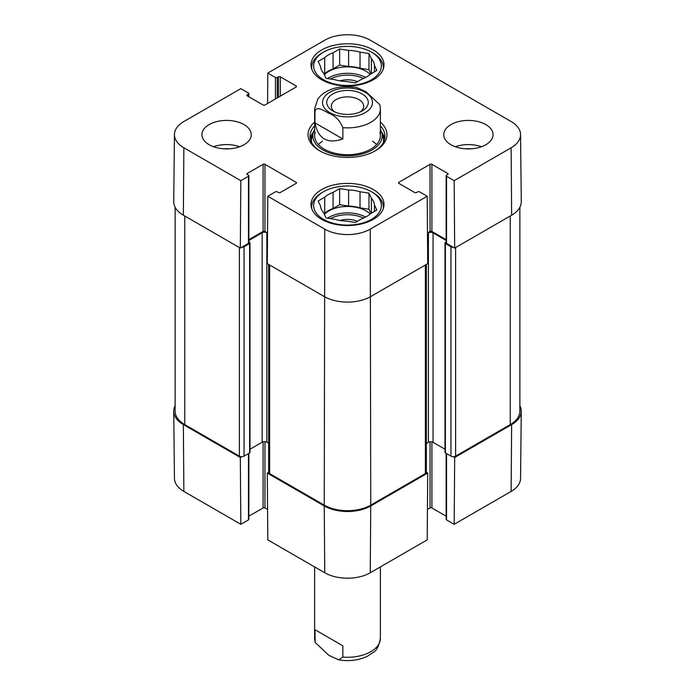 <?xml version="1.0" encoding="UTF-8"?>
<svg xmlns="http://www.w3.org/2000/svg" width="695" height="695" viewBox="0 0 695 695"><rect width="100%" height="100%" fill="white"/><g stroke="black" fill="none" stroke-linecap="round" stroke-linejoin="round"><path stroke-width="1.04" d="M453.314 247.298A3.284 1.903 180 0 1 450.959 246.742L445.382 243.519A1.312 0.756 180 0 1 444.991 242.981L444.991 452.384A1.312 0.756 0 0 0 445.382 452.923L450.959 456.146A3.284 1.903 0 0 0 455.607 456.146L510.243 424.602A32.882 18.982 0 0 0 519.877 411.179L519.877 207.249M426.348 443.506L428.407 442.315A3.284 1.903 180 0 1 433.055 442.315L444.991 449.205M267.288 473.052L267.801 539.876L324.756 572.767A32.161 18.565 0 0 0 370.244 572.767L427.199 539.876L427.712 473.052L370.748 505.943A32.882 18.982 180 0 1 324.252 505.943L267.288 473.052L268.652 472.27A3.284 1.903 0 0 0 269.617 473.59L324.252 505.135A32.882 18.982 0 0 0 370.748 505.135L425.383 473.59A3.284 1.903 0 0 0 426.348 472.253L426.348 264.439M250.009 449.205L262.171 442.185A3.284 1.903 180 0 1 266.828 442.185L268.652 443.236M175.123 207.249L175.123 411.179A32.882 18.982 0 0 0 184.757 424.602L239.393 456.146A3.284 1.903 0 0 0 244.041 456.146L249.618 452.923A1.312 0.756 0 0 0 250.009 452.384L250.009 242.981A1.312 0.756 180 0 1 249.618 243.519L244.041 246.742A3.284 1.903 180 0 1 241.686 247.298M444.991 242.981A1.312 0.756 180 0 1 445.382 242.451L446.155 241.999M446.155 240.479L433.055 232.921A3.284 1.903 0 0 0 428.407 232.921L427.486 233.451M267.523 233.181L266.828 232.782A3.284 1.903 0 0 0 262.171 232.782L248.845 240.479M248.845 241.999L249.618 242.451A1.312 0.756 180 0 1 250.009 242.981M334.642 111.86A16.167 9.33 180 0 1 331.333 106.205A16.167 9.33 180 0 1 347.5 96.874A16.167 9.33 180 0 1 363.667 106.205A16.167 9.33 180 0 1 360.358 111.86M332.809 110.922A20.772 11.989 0 0 0 362.191 110.922A20.772 11.989 0 0 0 362.191 93.964A20.772 11.989 0 0 0 332.809 93.964A20.772 11.989 0 0 0 332.809 110.922L332.809 110.922M314.948 122.85L314.948 111.574C316.242 105.388 324.096 110.731 328.9 113.276C335.303 115.735 339.959 120.539 342.852 127.68L342.852 138.957C327.406 144.221 318.11 138.852 314.948 122.85L342.852 138.957M342.852 127.68A32.882 18.982 180 0 0 370.748 122.311A32.882 18.982 180 0 0 380.382 108.889L379.852 104.763L366.1 91.801L356.37 87.353C340.646 85.311 328.579 88.265 320.16 96.223L317.815 99.029L314.618 108.889L314.618 135.734M342.852 645.811L342.852 657.088L338.63 659.824L328.9 655.385L315.156 642.423L314.948 629.705L342.852 645.811L314.948 629.705M372.841 52.916L371.443 52.108A33.864 19.556 180 0 1 371.443 79.76A33.864 19.556 180 0 1 323.557 79.76A33.864 19.556 180 0 1 323.557 52.108A33.864 19.556 180 0 1 371.443 52.108L372.841 52.916A35.836 20.694 180 0 1 383.336 67.545A35.836 20.694 180 0 1 383.232 69.161M311.768 69.161A35.836 20.694 180 0 1 311.664 67.545A35.836 20.694 180 0 1 322.159 52.916L323.557 52.108M372.841 192.515L371.443 191.707A33.864 19.556 180 0 1 371.443 219.359A33.864 19.556 180 0 1 323.557 219.359A33.864 19.556 180 0 1 323.557 191.707A33.864 19.556 180 0 1 371.443 191.707L372.841 192.515A35.836 20.694 180 0 1 383.336 207.145A35.836 20.694 180 0 1 383.232 208.752M311.768 208.752A35.836 20.694 180 0 1 311.664 207.145A35.836 20.694 180 0 1 322.159 192.515L323.557 191.707M357.43 81.68A16.88 9.747 0 0 0 339.872 80.863M368.976 53.532L368.976 69.648L360.027 68.258L360.027 52.151L368.976 53.532L371.373 58.701L371.373 73.627M370.939 73.879L368.976 69.648M374.44 71.863L374.44 65.304L376.838 70.473L370.287 74.261A26.957 15.568 180 0 1 361.913 79.091L355.362 82.87L346.405 81.489A26.957 15.568 180 0 1 334.973 79.717L326.024 78.335L323.627 73.166A26.957 15.568 180 0 1 320.56 66.564L318.162 61.395L324.713 57.615L324.713 73.722L324.061 74.104M348.595 50.379L348.595 66.494L339.638 65.104L333.087 68.892L333.087 52.785L339.638 48.998L348.595 50.379A26.957 15.568 180 0 1 360.027 52.151M339.638 48.998L339.638 65.104M324.713 57.615A26.957 15.568 180 0 1 333.087 52.785M371.373 58.701A26.957 15.568 180 0 1 374.44 65.304M324.713 73.722A26.957 15.568 180 0 1 333.087 68.892M348.595 66.494A26.957 15.568 180 0 1 360.027 68.258M324.383 74.799A26.306 15.186 180 0 1 366.1 71.307A26.306 15.186 180 0 1 370.183 74.356M357.43 221.279A16.88 9.747 0 0 0 339.872 220.463M368.976 193.132L368.976 209.238L360.027 207.857L360.027 191.751L368.976 193.132L371.373 198.301L371.373 213.226M370.939 213.478L368.976 209.238M374.44 211.454L374.44 204.903L376.838 210.072L370.287 213.852A26.957 15.568 180 0 1 361.913 218.69L355.362 222.469L346.405 221.088A26.957 15.568 180 0 1 334.973 219.316L326.024 217.935L323.627 212.766A26.957 15.568 180 0 1 320.56 206.163L318.162 200.994L324.713 197.215L324.713 213.322L324.061 213.695M348.595 189.978L348.595 206.085L339.638 204.704L333.087 208.483L333.087 192.376L339.638 188.597L348.595 189.978A26.957 15.568 180 0 1 360.027 191.751M339.638 188.597L339.638 204.704M324.713 197.215A26.957 15.568 180 0 1 333.087 192.376M371.373 198.301A26.957 15.568 180 0 1 374.44 204.903M324.713 213.322A26.957 15.568 180 0 1 333.087 208.483M348.595 206.085A26.957 15.568 180 0 1 360.027 207.857M324.383 214.399A26.306 15.186 180 0 1 366.1 210.906A26.306 15.186 180 0 1 370.183 213.947M313.419 132.093A37.487 21.641 0 0 0 310.248 138.687M384.752 138.687A37.487 21.641 0 0 0 381.581 132.093M314.618 129.435A34.681 20.025 0 0 0 313.358 132.285A34.681 20.025 0 0 0 331.445 153.56A34.681 20.025 0 0 0 372.025 149.972A34.681 20.025 0 0 0 381.642 132.285A34.681 20.025 0 0 0 380.382 129.435M315.139 132.389A32.882 18.982 0 0 0 332.28 152.561A32.882 18.982 0 0 0 370.748 149.156A32.882 18.982 0 0 0 379.861 132.389M376.568 144.603A32.882 18.982 0 0 0 372.546 141.181M322.454 141.181A32.882 18.982 0 0 0 318.432 144.603M267.566 103.494L267.801 73.071L324.756 40.188A32.161 18.565 180 0 1 370.244 40.188L511.129 121.529A32.161 18.565 180 0 1 520.555 134.543A32.161 18.565 180 0 1 511.129 147.792L454.174 180.674L454.678 248.089L511.642 215.198A32.882 18.982 0 0 0 521.267 201.663L520.555 134.543M471.062 148.817A17.54 10.13 0 0 0 465.728 148.817M481.444 146.741A24.664 14.239 0 0 0 455.347 146.741M229.272 148.817A17.54 10.13 0 0 0 223.938 148.817M239.653 146.741A24.664 14.239 0 0 0 213.556 146.741M248.845 175.731L248.845 242.85A1.312 0.756 180 0 1 248.454 243.389L240.322 248.089L240.826 180.674L248.454 176.269A1.312 0.756 0 0 0 248.845 175.731A1.312 0.756 0 0 0 248.454 175.201L247.298 174.523A1.312 0.756 180 0 1 246.907 173.993A1.312 0.756 180 0 1 247.298 173.455L263.101 164.324A1.312 0.756 180 0 1 264.969 164.324L296.122 182.316A1.312 0.756 180 0 1 296.504 182.846A1.312 0.756 180 0 1 296.122 183.384L280.311 192.515A1.312 0.756 180 0 1 278.452 192.515L277.288 191.846A1.312 0.756 0 0 0 275.429 191.846L267.801 196.251L267.288 263.657L324.252 296.539A32.882 18.982 0 0 0 370.748 296.539L427.712 263.657L427.199 196.251L370.244 229.133A32.161 18.565 180 0 1 324.756 229.133L267.801 196.251M240.826 180.674L183.871 147.792A32.161 18.565 180 0 1 174.445 134.543L173.733 201.663A32.882 18.982 0 0 0 183.358 215.198L240.322 248.089M454.678 248.089L446.546 243.389A1.312 0.756 180 0 1 446.155 242.85L446.155 175.731A1.312 0.756 0 0 0 446.546 176.269L454.174 180.674M446.155 239.671L431.899 231.444A1.312 0.756 0 0 0 430.031 231.444L427.477 232.921M267.523 232.921L264.969 231.444A1.312 0.756 0 0 0 263.101 231.444L248.845 239.671M321.689 79.76A36.496 21.067 180 0 1 311.004 64.861A36.496 21.067 180 0 1 347.5 43.794A36.496 21.067 180 0 1 383.996 64.861A36.496 21.067 180 0 1 361.469 84.33A36.496 21.067 180 0 1 321.689 79.76M321.689 219.359A36.496 21.067 180 0 1 311.004 204.46A36.496 21.067 180 0 1 347.5 183.393A36.496 21.067 180 0 1 383.996 204.46A36.496 21.067 180 0 1 361.469 223.929A36.496 21.067 180 0 1 321.689 219.359M209.169 144.725A24.664 14.239 180 0 1 201.941 134.665A24.664 14.239 180 0 1 226.605 120.426A24.664 14.239 180 0 1 251.26 134.665A24.664 14.239 180 0 1 236.039 147.818A24.664 14.239 180 0 1 209.169 144.725M450.959 144.725A24.664 14.239 180 0 1 443.74 134.665A24.664 14.239 180 0 1 468.395 120.426A24.664 14.239 180 0 1 493.059 134.665A24.664 14.239 180 0 1 477.83 147.818A24.664 14.239 180 0 1 450.959 144.725M380.382 125.882A37.487 21.641 180 0 1 384.987 136.272A37.487 21.641 180 0 1 374.683 151.171M320.317 151.171A37.487 21.641 180 0 1 310.013 136.272A37.487 21.641 180 0 1 314.618 125.882M314.618 122.068A39.459 22.779 0 0 0 319.604 150.772A39.459 22.779 0 0 0 375.396 150.772A39.459 22.779 0 0 0 380.382 122.068M427.199 196.251L419.572 191.846A1.312 0.756 0 0 0 417.712 191.846L416.548 192.515A1.312 0.756 180 0 1 414.689 192.515L398.878 183.384A1.312 0.756 180 0 1 398.496 182.846A1.312 0.756 180 0 1 398.878 182.316L430.031 164.324A1.312 0.756 180 0 1 431.899 164.324L447.702 173.455A1.312 0.756 180 0 1 448.093 173.993A1.312 0.756 180 0 1 447.702 174.523L446.546 175.201A1.312 0.756 0 0 0 446.155 175.731M267.801 73.071L275.429 77.484A1.312 0.756 0 0 0 277.288 77.484L278.452 76.806A1.312 0.756 180 0 1 280.311 76.806L296.122 85.937A1.312 0.756 180 0 1 296.504 86.475A1.312 0.756 180 0 1 296.122 87.014L264.969 104.997A1.312 0.756 180 0 1 263.101 104.997L247.298 95.867A1.312 0.756 180 0 1 246.907 95.328A1.312 0.756 180 0 1 247.298 94.798L248.454 94.12A1.312 0.756 0 0 0 248.845 93.59A1.312 0.756 0 0 0 248.454 93.052L240.826 88.647L183.871 121.529A32.161 18.565 180 0 0 174.445 134.543M427.712 473.052L426.348 472.27M453.314 456.702L454.678 457.484L454.174 524.308L511.129 491.417A32.161 18.565 0 0 0 520.555 478.403L521.267 411.292A32.882 18.982 180 0 1 511.642 424.602L454.678 457.484M519.877 405.706A32.882 18.982 180 0 1 521.267 411.292M248.845 453.366L248.845 519.365A1.312 0.756 180 0 1 248.454 519.903L240.826 524.308L240.322 457.484L183.358 424.602A32.882 18.982 180 0 1 173.733 411.292A32.882 18.982 180 0 1 175.123 405.706M240.322 457.484L241.686 456.702M267.566 509.461L264.969 507.958A1.312 0.756 0 0 0 263.101 507.958L248.845 516.185M173.733 411.292L174.445 478.403A32.161 18.565 0 0 0 183.871 491.417L240.826 524.308M454.174 524.308L446.546 519.903A1.312 0.756 180 0 1 446.155 519.365L446.155 453.366M446.155 516.185L431.899 507.958A1.312 0.756 0 0 0 430.031 507.958L427.434 509.461M510.243 216.006L510.243 424.602M455.607 247.55L455.607 456.146M450.959 246.742L450.959 456.146M445.382 243.519L445.382 452.923M433.055 232.921L433.055 442.315M428.407 232.921L428.407 442.315M425.383 264.995L425.383 473.59M370.244 229.133L370.748 505.135M324.756 229.133L324.252 505.135M269.617 264.995L269.617 473.59M266.828 232.782L266.828 442.185M262.171 232.782L262.171 442.185M249.618 243.519L249.618 452.923M244.041 246.742L244.041 456.146M239.393 247.55L239.393 456.146M184.757 216.006L184.757 424.602M365.17 112.651A24.985 14.43 180 0 1 329.83 112.651A24.985 14.43 180 0 1 329.83 92.244A24.985 14.43 180 0 1 365.17 92.244A24.985 14.43 180 0 1 365.17 112.651M314.948 111.574A32.882 18.982 180 0 1 314.618 108.889M342.852 657.088A32.882 18.982 0 0 0 380.382 638.297C379.01 645.976 376.62 650.702 373.206 652.475L367.212 656.341C358.498 660.389 348.968 661.553 338.63 659.824M315.148 642.415L314.618 638.297A32.882 18.982 0 0 0 314.948 640.981M330.438 79.022A24.985 14.43 180 0 1 363.485 78.474M327.571 78.578A26.306 15.186 180 0 1 365.605 77.466M330.438 218.612A24.985 14.43 180 0 1 363.485 218.065M327.571 218.169A26.306 15.186 180 0 1 365.605 217.066M384.604 139.356A37.226 21.493 0 0 0 381.781 132.728M313.219 132.728A37.226 21.493 0 0 0 310.396 139.356M383.379 142.527A36.079 20.824 0 0 0 383.006 136.698L381.642 132.285M313.358 132.285L311.994 136.698A36.079 20.824 0 0 0 311.621 142.527M264.969 231.444L264.969 164.324M263.101 231.444L263.101 164.324M296.122 183.384L296.122 182.316M248.454 243.389L248.454 176.269M247.298 174.523L247.298 173.455M398.878 183.384L398.878 182.316M430.031 231.444L430.031 164.324M431.899 231.444L431.899 164.324M447.702 174.523L447.702 173.455M446.546 243.389L446.546 176.269M296.122 87.014L296.122 85.937M247.298 95.867L247.298 94.798M248.454 96.544L248.454 94.12M275.429 98.959L275.429 77.484M277.288 97.882L277.288 77.484M278.452 97.213L278.452 76.806M280.311 96.136L280.311 76.806M511.642 215.198L511.129 147.792M183.358 215.198L183.871 147.792M264.969 441.646L264.969 507.958M263.101 441.803L263.101 507.958M248.454 453.592L248.454 519.903M430.031 441.803L430.031 507.958M431.899 441.881L431.899 507.958M446.546 453.592L446.546 519.903M183.358 424.602L183.871 491.417M370.748 505.943L370.244 572.767M324.252 505.943L324.756 572.767M511.642 424.602L511.129 491.417M268.652 472.253L268.652 264.439M380.382 108.889L380.382 135.734M380.382 638.297L380.382 566.911M314.618 638.297L314.618 566.911M311.664 67.545L311.664 68.848M383.336 67.545L383.336 68.848M311.664 207.145L311.664 208.439M383.336 207.145L383.336 208.439M248.845 96.761L248.845 93.59"/></g></svg>
